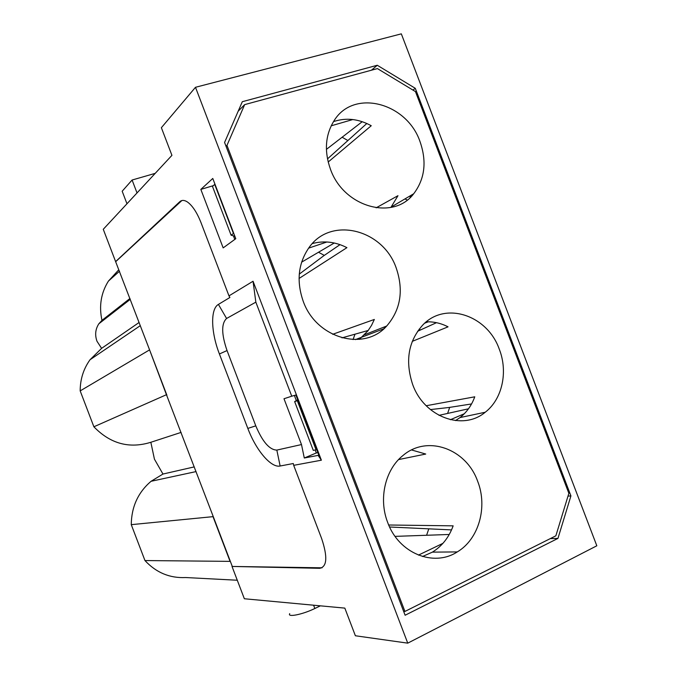 <?xml version="1.0" encoding="UTF-8"?>
<svg xmlns="http://www.w3.org/2000/svg" width="677" height="677" viewBox="0 0 677 677"><rect width="100%" height="100%" fill="white"/><g stroke="black" fill="none" stroke-linecap="round" stroke-linejoin="round"><path stroke-width="1.02" d="M181.097 432.4L150.844 442.276L154.432 459.158L162.971 474.044L151.047 481.296C138.066 492.391 131.473 506.853 131.262 524.658L213.001 516.653L212.993 515.916L166.44 394.708L93.883 426.781L80.182 390.891C80.199 379.289 83.483 368.906 90.024 359.749L101.601 348.35L96.963 341.208C94.763 334.929 95.389 329.124 98.85 323.784L101.965 320.356C98.867 305.996 101.025 292.904 108.422 281.099L118.746 269.81M150.844 442.276C129.341 448.936 110.351 443.773 93.883 426.781M237.288 580.24L185.65 577.532C169.766 578.31 156.201 572.649 144.963 560.556L131.262 524.658M194.265 466.893L162.971 474.044M166.44 394.708L149.355 349.281L166.914 395.258M80.182 390.891L149.363 350.001M139.115 322.472L101.601 348.35M129.959 298.481L101.965 320.356M103.268 229.291L171.933 155.346L161.371 127.699L195.492 87.291L407.749 643.15L355.383 635.762L344.83 608.115L244.355 598.756L232.016 566.446L319.756 568.308C327.093 566.734 327.719 556.799 321.626 538.511L293.683 465.336L321.38 460.199L253.046 281.243L228.97 295.874L201.027 222.699C196.914 212.316 192.293 205.359 187.182 201.822C184.212 199.977 181.741 199.952 179.769 201.738L115.615 261.61L103.268 229.291M212.993 515.916L230.544 561.902L230.078 561.368L144.963 560.556M230.078 561.368L213.001 516.653M149.355 349.281L115.615 261.61M235.782 238.702L212.781 178.466L200.832 189.399L223.165 247.892L235.782 238.702M407.749 643.15L596.818 545.789L401.326 33.85L195.492 87.291M137.025 192.945L132.091 180.023L122.182 191.227L126.971 203.769M155.211 173.354L132.091 180.023M232.016 566.446L322.066 567.808M230.544 561.902L232.245 566.344M320.365 605.839L314.839 608.496C302.729 614.471 287.073 617.619 289.714 613.658M293.683 465.336L293.302 463.517L280.134 466.013C270.978 468.086 255.923 450.103 247.824 428.406L219.407 353.969C210.979 332.407 210.208 308.957 218.417 304.405L229.901 297.482L228.97 295.874M181.834 200.57L115.852 261.534M570.923 495.902L557.95 538.41L405.117 615.241L224.578 142.458L242.315 101.702L377.267 65.263L415.28 88.306L570.923 495.902L567.995 496.131M255.838 302.154L226.583 318.478C221.261 323.471 221.413 334.167 227.04 350.568L255.788 425.858C262.524 441.827 269.539 449.9 276.834 450.087L301.493 444.561L304.295 458.007L318.867 455.249L295.874 395.021L291.745 396.197L255.838 302.154L253.046 281.243M318.063 455.308L321.38 460.199M234.784 239.43L233.43 235.867M213.306 185.659L200.832 189.399M557.95 538.41L550.316 538.604M377.267 65.263L371.453 70.205M415.28 88.306L412.945 90.083M301.493 444.561L283.993 398.736L291.745 396.197M317.877 452.651L316.328 452.964L315.186 449.977M304.295 458.007L316.328 452.964M296.331 400.598L294.368 395.453M442.91 543.36L418.437 555.115M424.716 323.174L428.287 321.795M464.312 413.74L450.4 419.715M308.602 248.146L326.932 241.985M384.79 326.771L384.054 328.573M383.774 328.81L355.34 339.617M331.18 125.812L352.819 119.541M410.55 195.619L410.008 197.659M428.668 529.211L426.595 535.27L449.249 534.475M426.595 535.27L395.08 536.37M449.689 407.376L447.607 413.435L468.467 408.806M447.607 413.435L438.967 415.348M334.26 243.001L301.629 262.151M362.229 121.691L326.407 149.38M422.507 556.511L432.408 552.127C442.073 546.102 448.986 537.343 453.15 525.843L388.708 524.997M398.592 459.581L425.74 454.047L411.565 449.96M412.268 341.36L448.047 326.839C441.04 323.242 433.788 321.575 426.298 321.829M455.511 420.603L460.022 417.565C466.732 412.276 471.649 405.362 474.763 396.807L426.214 405.735M359.318 339.389L367.966 330.799L371.529 325.383L374.339 319.451L332.669 334.294M299.065 278.459L346.92 247.655C335.538 241.824 324.021 240.462 312.368 243.551M328.184 162.031L371.25 125.727C358.548 118.797 345.955 117.434 333.473 121.632M390.908 207.424L397.966 195.695L376.133 207.839M404.931 198.936L407.224 200.011M226.042 146.283L226.964 145.394L404.931 611.449L403.627 611.331M404.931 611.449L555.851 535.829L568.858 493.321L415.458 91.598L377.427 68.589L244.668 104.622L226.964 145.394M244.668 104.622L238.186 111.197M387.735 522.602C398.719 553.278 433.593 567.419 457.263 551.924C478.884 539.205 487.88 506.853 477.623 481.186C466.199 448.707 427.322 434.583 403.027 455.469C385.213 469.491 378.316 498.805 387.735 522.602M451.542 529.905L389.605 526.994M417.574 331.29L436.487 322.692M499.287 349.205C487.482 315.296 445.559 301.045 423.007 324.774C408.358 340.963 404.914 360.883 412.674 384.519C424.234 417.125 462.806 431.198 485.206 412.251C502.317 399.218 508.224 371.851 499.287 349.205M471.547 403.949L448.978 407.486L430.42 409.585M303.186 301.189C316.218 338.492 364.226 351.82 386.702 326.018C400.657 309.77 403.83 290.433 396.223 268.024C383.097 229.376 330.935 215.955 309.076 247.503C298.218 263.209 296.255 281.107 303.186 301.189M368.237 330.444L341.995 337.865M299.268 274.134L323.623 255.855L340.015 244.642M327.49 158.9L366.832 123.493M420.036 141.654C406.852 102.701 353.732 88.535 334.125 120.633C325.298 134.875 324.071 151.056 330.435 169.157C343.696 207.272 393.447 220.964 413.706 193.749C424.86 178.965 426.967 161.6 420.036 141.654M231.111 235.207L212.476 186.403L214.711 184.406L233.447 233.472L231.111 235.207L234.86 236.273M297.702 399.811L294.647 401.571L297.321 400.733L316.057 449.799L313.282 450.374L294.647 401.571M297.956 400.479L297.321 400.733M316.692 449.536L316.057 449.799M314.839 608.496L313.586 605.204M218.417 304.405L226.583 318.478M276.834 450.087L280.134 466.013M255.788 425.858L247.824 428.406M219.407 353.969L227.04 350.568M419.114 329.183L420.341 329.919M318.52 252.242L324.308 255.39M354.833 334.633L353.055 339.583M342.13 137.228L347.546 140.351M140.325 325.645L90.024 359.749M130.28 299.336L98.85 323.784M119.533 271.189L108.422 281.099M196.059 471.59L151.047 481.296M432.408 552.127L457.263 551.924M460.022 417.565L485.206 412.251M364.632 334.7L386.702 326.018M391.238 207.027L413.706 193.749"/></g></svg>
